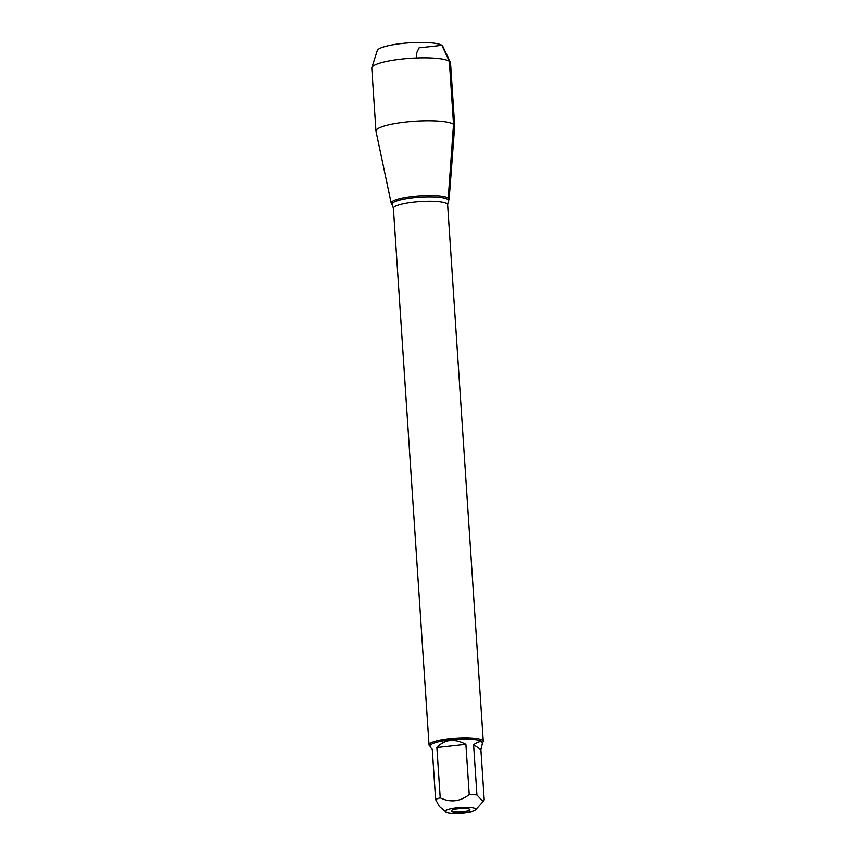 <?xml version="1.0" encoding="UTF-8"?>
<svg xmlns="http://www.w3.org/2000/svg" width="856" height="856" viewBox="0 0 856 856"><rect width="100%" height="100%" fill="white"/><g stroke="black" fill="none" stroke-linecap="round" stroke-linejoin="round"><path stroke-width="1.28" d="M474.802 810.439A15.215 2.803 176.2 0 0 475.572 809.872A15.215 2.803 176.2 0 0 460.432 807.55A15.215 2.803 176.2 0 0 445.741 811.852A15.215 2.803 176.2 0 0 445.89 811.97A15.215 2.803 176.2 0 0 459.715 813.2A15.215 2.803 176.2 0 0 474.802 810.439M480.879 749.578L482.345 743.746C481.992 740.708 479.071 741.029 473.593 744.688L480.879 749.578L484.218 799.846L483.084 801.58L476.931 794.946A26.087 4.794 176.2 0 0 469.227 794.593C459.961 801.665 450.288 802.735 440.219 797.803A26.087 4.794 176.2 0 0 435.608 799.515L439.321 806.427L445.741 811.852M435.608 799.515L432.269 749.257L430.279 747.202L430.194 745.908A26.087 4.794 -3.8 0 1 452.878 739.627A26.087 4.794 -3.8 0 1 481.479 741.392A26.087 4.794 -3.8 0 1 482.26 742.452L482.345 743.746M469.227 794.593L465.889 744.335C454.29 738.247 444.617 739.317 436.881 747.545L440.219 797.803M473.593 744.688L476.931 794.946M430.226 746.368L429.584 745.822A27.178 4.997 -3.8 0 1 429.038 744.913A27.178 4.997 -3.8 0 1 452.664 738.375A27.178 4.997 -3.8 0 1 482.452 740.205A27.178 4.997 -3.8 0 1 483.276 741.317A27.178 4.997 -3.8 0 1 482.859 742.28L482.292 742.901M448.266 198.036A29.04 5.339 -3.8 0 1 449.004 199.801L448.373 201.064A28.323 5.211 -3.8 0 0 447.645 199.341A28.323 5.211 -3.8 0 0 415.085 197.565A28.323 5.211 -3.8 0 0 392.187 204.798L391.385 203.632A29.04 5.339 -3.8 0 1 414.871 196.217A29.04 5.339 -3.8 0 1 448.266 198.036A29.04 5.339 176.2 0 0 416.048 196.11A29.04 5.339 176.2 0 0 391.203 203.204L375.987 131.257A39.462 7.255 176.2 0 1 375.955 131.064A39.462 7.255 176.2 0 1 410.259 121.563A39.462 7.255 176.2 0 1 453.52 124.227L448.266 198.036A29.04 5.339 176.2 0 1 449.133 199.362L454.697 126.025A39.462 7.255 176.2 0 0 454.697 125.832A39.462 7.255 176.2 0 0 453.52 124.227L449.336 61.3L441.899 45.315L419.055 47.85L416.401 53.457L416.701 57.962M469.634 809.348A9.32 1.712 -3.8 0 1 469.848 809.541A9.32 1.712 -3.8 0 1 460.731 812.055A9.32 1.712 -3.8 0 1 451.369 810.771A9.32 1.712 -3.8 0 1 459.929 808.674A9.32 1.712 -3.8 0 1 469.634 809.348M436.881 747.545L465.889 744.335M454.697 125.832L450.524 62.905A39.462 7.255 176.2 0 0 450.384 62.392A39.462 7.255 176.2 0 0 410.666 58.272A39.462 7.255 176.2 0 0 371.846 67.603A39.462 7.255 176.2 0 0 371.782 68.138L375.955 131.064M371.846 67.603L377.25 50.579A32.924 6.056 -3.8 0 1 409.639 42.8A32.924 6.056 -3.8 0 1 442.777 46.235L450.384 62.392M483.276 741.317L447.635 204.755A27.178 4.997 176.2 0 0 446.821 203.653A27.178 4.997 176.2 0 0 417.022 201.813A27.178 4.997 176.2 0 0 393.407 208.361L392.187 204.798M475.572 809.872L483.084 801.58M429.038 744.913L393.407 208.361M447.635 204.755L448.373 201.064"/></g></svg>
